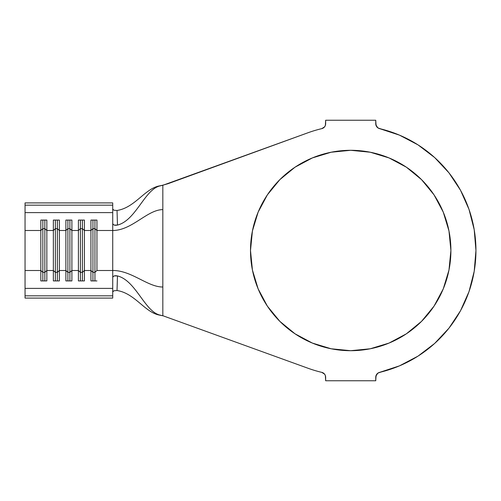 <?xml version="1.0" encoding="UTF-8"?>
<svg xmlns="http://www.w3.org/2000/svg" width="501" height="501" viewBox="0 0 501 501"><rect width="100%" height="100%" fill="white"/><g stroke="black" fill="none" stroke-linecap="round" stroke-linejoin="round"><path stroke-width="0.75" d="M370.245 348.777L350.7 350.7A100.2 100.2 0 0 1 250.5 250.5A100.2 100.2 0 0 1 350.7 150.3L370.245 152.223L389.045 157.928L406.367 167.184L421.554 179.646L434.016 194.833L443.272 212.155L448.977 230.955L450.9 250.5L448.977 270.045L443.272 288.845L434.016 306.167L421.554 321.354L406.367 333.816L389.045 343.072L370.245 348.777L350.7 350.7L331.155 348.777L312.355 343.072L295.033 333.816L279.846 321.354L267.384 306.167L258.128 288.845L252.423 270.045L250.5 250.5L252.423 230.955L258.128 212.155L267.384 194.833L279.846 179.646L295.033 167.184L312.355 157.928L331.155 152.223L350.7 150.3L370.245 152.223L389.045 157.928L406.367 167.184L421.554 179.646M96.944 280.923L90.931 280.923L90.931 270.496L84.419 270.496L84.419 280.923L78.406 280.923L78.406 270.496L71.893 270.496L71.893 280.923L65.882 280.923L65.882 270.496L59.368 270.496L59.368 280.923L53.356 280.923L53.356 270.496L46.843 270.496L46.843 280.923L40.831 280.923L40.831 270.496L25.05 270.496L25.05 288.388L112.725 288.388L112.725 270.496L96.944 270.496L96.944 230.504L112.725 230.504L112.725 270.496L96.944 270.496L94.939 272.356L92.936 272.356L90.931 270.496L84.419 270.496L84.419 230.504L90.931 230.504L90.931 280.923L96.944 280.923M113.044 209.712L112.725 209.061L113.965 210.245L117.034 210.47L117.478 225.081L115.668 225.312L114.122 225.093L112.725 223.853L112.725 202.905L112.725 212.612L25.05 212.612L25.05 230.504L40.831 230.504L40.831 270.496L25.05 270.496L25.05 230.504L40.831 230.504L40.831 220.077L46.843 220.077L46.843 230.504L53.356 230.504L53.356 270.496L46.843 270.496L46.843 230.504L53.356 230.504L53.356 220.077L59.368 220.077L59.368 230.504L65.882 230.504L65.882 270.496L59.368 270.496L59.368 230.504L65.882 230.504L65.882 220.077L71.893 220.077L71.893 230.504L78.406 230.504L80.41 228.644L80.41 280.923L80.41 272.356L78.406 270.496L71.893 270.496L71.893 230.504L78.406 230.504L78.406 280.923L84.419 280.923L84.419 270.496L82.414 272.356L80.41 272.356L78.406 270.496L78.406 220.077L84.419 220.077L84.419 230.504L90.931 230.504L90.931 220.077L96.944 220.077L96.944 230.504L112.725 230.504L112.725 277.147L114.122 275.913L117.478 275.919L117.034 290.53L113.965 290.755L112.725 291.939L113.044 291.288M434.655 157.552L418.009 144.87L399.485 135.145L379.601 128.632A125.25 125.25 0 0 1 379.601 372.368L399.485 365.855L418.009 356.13L434.655 343.448L448.952 328.174L460.513 310.739L469.011 291.62L474.203 271.348L475.95 250.5L474.203 229.652L469.011 209.38L460.513 190.261L448.952 172.826L434.655 157.552L418.009 144.87L399.485 135.145L378.067 127.98L376.026 125.4L375.75 120.24L325.65 120.24L325.374 125.4L324.573 126.866L321.799 128.632A125.25 125.25 0 0 0 307.865 132.803A125.25 125.25 0 0 1 321.799 128.632A5.01 5.01 0 0 0 325.65 123.753L325.65 120.24L375.75 120.24L375.75 123.753L376.827 126.866M117.002 210.47L117.034 210.47C135.026 207.715 144.952 188.376 159.662 185.865L160.395 185.827L159.662 185.865C144.952 188.376 135.026 207.715 117.034 210.47L117.478 225.081C136.097 220.359 144.864 188.871 160.395 185.827L167.929 183.735L307.865 132.803L162.825 185.289L162.825 315.711L307.865 368.197A125.25 125.25 0 0 0 321.799 372.368A125.25 125.25 0 0 1 307.865 368.197L162.825 315.711L162.825 287.01C147.613 287.079 131.613 270.396 112.725 270.496C131.613 270.396 147.613 287.079 162.825 287.01L162.825 209.625C147.288 209.662 132.032 230.454 112.725 230.504C132.032 230.454 147.288 209.662 162.825 209.625L162.825 185.289L160.395 185.827C144.864 188.871 136.097 220.359 117.478 225.081L114.122 225.093L112.725 223.853L112.725 230.504L112.725 212.612L25.05 212.612L25.05 233.735M325.374 375.6L325.65 377.247A5.01 5.01 0 0 0 321.799 372.368L324.573 374.134L325.374 375.6L325.65 380.76L375.75 380.76L376.026 375.6L378.067 373.02L399.485 365.855M325.65 377.247L325.65 380.76L375.75 380.76L375.75 377.247L376.827 374.134M162.825 315.78L160.395 315.173C144.864 312.129 136.097 280.641 117.478 275.919C136.097 280.641 144.864 312.129 160.395 315.173L159.662 315.135C144.952 312.624 135.026 293.285 117.034 290.53C135.026 293.285 144.952 312.624 159.662 315.135L162.825 315.78M418.009 356.13L434.655 343.448L448.952 328.174L460.513 310.739M469.011 291.62L474.203 271.348M474.203 229.652L469.011 209.38L460.513 190.261L448.952 172.826M168.499 183.529L162.825 185.22L168.499 183.529M331.155 152.223L350.7 150.3A100.2 100.2 0 0 1 450.9 250.5A100.2 100.2 0 0 1 350.7 350.7L331.155 348.777L312.355 343.072L295.033 333.816L279.846 321.354L267.384 306.167L258.128 288.845M252.423 270.045L250.5 250.5L252.423 230.955L258.128 212.155L267.384 194.833L279.846 179.646L295.033 167.184L312.355 157.928M448.977 230.955L450.9 250.5L448.977 270.045M443.272 288.845L434.016 306.167M421.554 321.354L406.367 333.816L389.045 343.072M379.601 128.632A5.01 5.01 0 0 1 375.75 123.753M375.75 377.247A5.01 5.01 0 0 1 379.601 372.368M25.05 267.265L25.05 288.388L112.725 288.388L112.725 295.828L112.725 277.147L114.122 275.913L115.668 275.694L117.478 275.919L117.015 290.53M159.662 185.865L162.825 185.22L159.662 185.865M112.725 295.828L112.725 298.095L25.05 298.095L112.725 298.095L112.725 295.828L25.05 295.828L25.05 298.095L25.05 295.828L112.725 295.828M25.05 288.388L25.05 295.828L25.05 288.388M112.725 205.172L25.05 205.172L25.05 212.612L25.05 205.172L112.725 205.172M112.725 202.905L25.05 202.905L25.05 205.172L25.05 202.905L112.725 202.905M67.886 272.356L65.882 270.496L65.882 280.923L71.893 280.923L71.893 270.496L69.889 272.356L67.886 272.356L67.886 280.923L67.886 272.356L65.882 270.496L65.882 230.504L67.886 228.644L67.886 272.356L67.886 228.644L69.889 228.644L69.889 280.923L69.889 272.356L67.886 272.356M69.889 228.644L71.893 230.504L71.893 270.496L69.889 272.356L69.889 228.644L67.886 228.644L65.882 230.504L65.882 220.077L71.893 220.077L71.893 230.504L69.889 228.644L69.889 220.077L69.889 228.644M67.886 220.077L67.886 228.644L67.886 220.077M55.361 272.356L53.356 270.496L53.356 280.923L59.368 280.923L59.368 270.496L57.364 272.356L55.361 272.356L55.361 280.923L55.361 272.356L53.356 270.496L53.356 230.504L55.361 228.644L55.361 272.356L55.361 228.644L57.364 228.644L57.364 280.923L57.364 272.356L55.361 272.356M57.364 228.644L59.368 230.504L59.368 270.496L57.364 272.356L57.364 228.644L55.361 228.644L53.356 230.504L53.356 220.077L59.368 220.077L59.368 230.504L57.364 228.644L57.364 220.077L57.364 228.644M55.361 220.077L55.361 228.644L55.361 220.077M42.836 272.356L40.831 270.496L40.831 280.923L46.843 280.923L46.843 270.496L44.839 272.356L42.836 272.356L42.836 280.923L42.836 272.356L40.831 270.496L40.831 230.504L42.836 228.644L42.836 272.356L42.836 228.644L44.839 228.644L44.839 280.923L44.839 272.356L42.836 272.356M44.839 228.644L46.843 230.504L46.843 270.496L44.839 272.356L44.839 228.644L42.836 228.644L40.831 230.504L40.831 220.077L46.843 220.077L46.843 230.504L44.839 228.644L44.839 220.077L44.839 228.644M42.836 220.077L42.836 228.644L42.836 220.077M82.414 280.923L82.414 272.356L82.414 280.923M80.41 228.644L82.414 228.644L82.414 272.356L80.41 272.356L80.41 228.644L78.406 230.504L78.406 220.077L84.419 220.077L84.419 270.496L82.414 272.356L82.414 228.644L84.419 230.504L82.414 228.644L80.41 228.644L80.41 220.077L80.41 228.644M82.414 220.077L82.414 228.644L82.414 220.077M92.936 280.923L92.936 272.356L92.936 280.923M94.939 280.923L94.939 272.356L94.939 280.923M90.931 230.504L92.936 228.644L92.936 272.356L90.931 270.496L90.931 220.077L96.944 220.077L96.944 270.496L94.939 272.356L92.936 272.356L92.936 228.644L94.939 228.644L94.939 272.356L94.939 228.644L96.944 230.504L94.939 228.644L92.936 228.644L90.931 230.504M92.936 220.077L92.936 228.644L92.936 220.077M94.939 220.077L94.939 228.644L94.939 220.077"/></g></svg>

